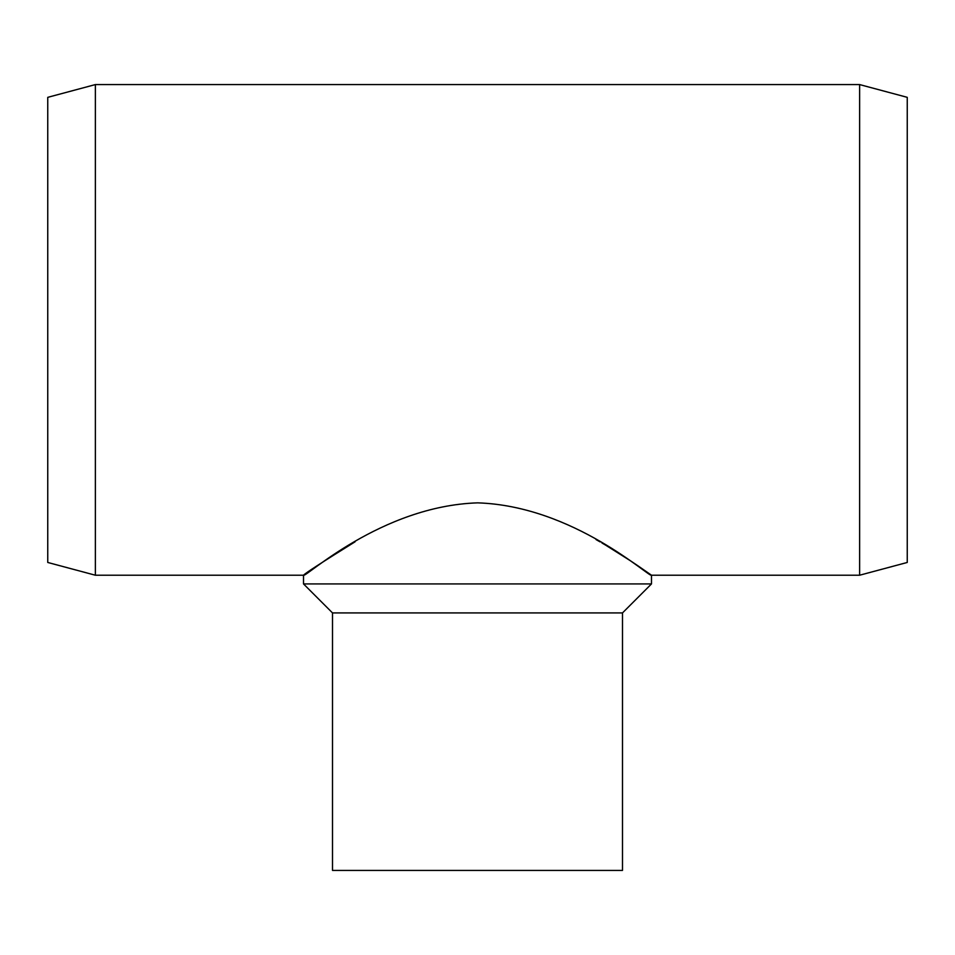 <?xml version="1.0" encoding="UTF-8"?>
<svg xmlns="http://www.w3.org/2000/svg" width="955" height="955" viewBox="0 0 955 955"><rect width="100%" height="100%" fill="white"/><g stroke="black" fill="none" stroke-linecap="round" stroke-linejoin="round"><path stroke-width="1.43" d="M95.369 84.577L95.369 575.22L47.75 562.459L47.75 97.338L95.369 84.577L859.631 84.577L859.631 575.22L651.489 575.22C650.367 578.503 573.907 505.983 477.631 502.855C380.854 505.983 304.74 578.503 303.511 575.22C305.039 573.334 322.241 562.185 355.105 541.772M859.631 84.577L907.25 97.338L907.25 562.459L859.631 575.22M596.039 539.575L600.098 541.891M601.972 542.989L605.637 545.15M605.721 545.198L630.563 560.86M630.622 560.895L637.295 565.372M637.582 565.563L650.439 574.48M650.606 574.6L651.489 575.22L651.489 583.923L303.511 583.923L303.511 575.22L95.369 575.22M651.489 583.923L622.493 612.919L332.507 612.919L303.511 583.923M332.507 612.919L332.507 870.423L622.493 870.423L622.493 612.919"/></g></svg>
